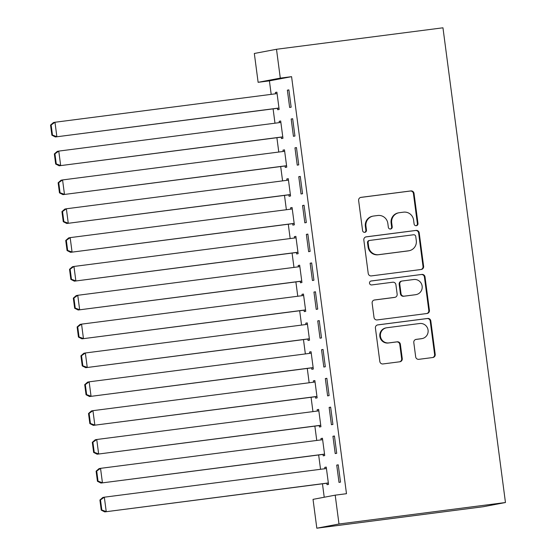 <?xml version="1.0" encoding="UTF-8"?>
<svg xmlns="http://www.w3.org/2000/svg" width="556" height="556" viewBox="0 0 556 556"><rect width="100%" height="100%" fill="white"/><g stroke="black" fill="none" stroke-linecap="round" stroke-linejoin="round"><path stroke-width="0.83" d="M416.298 225.708A2.002 1.953 79.3 0 0 417.98 223.47L414.018 193.398A2.856 2.794 79.3 0 0 410.877 190.923L361.025 197.352A2.856 2.794 79.3 0 0 358.627 200.542L362.588 230.622A2.002 1.953 79.3 0 0 364.903 232.332A2.002 1.953 79.3 0 0 366.467 230.121L365.952 226.229A9.139 8.938 79.3 0 1 373.625 216.027L377.781 215.492A9.139 8.938 79.3 0 1 387.831 223.401L388.345 227.3A2.002 1.953 79.3 0 0 390.653 229.009A2.002 1.953 79.3 0 0 392.223 226.799L391.709 222.9A9.139 8.938 79.3 0 1 399.382 212.698L403.531 212.163A9.139 8.938 79.3 0 1 413.588 220.079L414.102 223.971A2.002 1.953 79.3 0 0 416.298 225.708M416.103 225.722A2.002 1.953 79.3 0 0 417.375 223.588L413.421 193.509A2.856 2.794 79.3 0 0 410.279 191.035L360.594 197.443M364.597 232.366A2.002 1.953 79.3 0 0 365.869 230.233L365.355 226.341L365.952 226.229M390.354 229.044A2.002 1.953 79.3 0 0 391.626 226.911L391.111 223.019L391.709 222.9M415.679 356.855A2.856 2.794 79.3 0 0 418.821 359.329L432.811 357.522A2.856 2.794 79.3 0 0 435.209 354.332L430.81 320.93A2.856 2.794 79.3 0 0 427.668 318.456L377.816 324.885A2.856 2.794 79.3 0 0 375.418 328.075L379.817 361.476A2.856 2.794 79.3 0 0 382.959 363.951L399.854 361.775A2.856 2.794 79.3 0 0 402.252 358.585L400.369 344.289A2.856 2.794 79.3 0 0 397.227 341.815L388.846 342.899A7.638 7.471 79.3 0 1 380.478 336.498A7.638 7.471 79.3 0 1 386.858 327.748L419.669 323.516A7.638 7.471 79.3 0 1 428.044 329.916A7.638 7.471 79.3 0 1 421.663 338.66L416.194 339.368A2.856 2.794 79.3 0 0 413.796 342.559L415.679 356.855M346.485 493.7L291.58 76.665L280.293 78.118L258.123 82.316L254.328 53.48L276.499 49.276L442.958 27.8L505.46 502.52L338.993 524.002L335.198 495.16L346.485 493.7M276.499 49.276L280.293 78.118M421.219 269.479A2.856 2.794 79.3 0 0 423.616 266.289L419.217 232.888A2.856 2.794 79.3 0 0 416.076 230.413L366.223 236.842A2.856 2.794 79.3 0 0 363.832 240.032L368.225 273.441A2.856 2.794 79.3 0 0 371.366 275.908L421.219 269.479M425.013 276.909L429.413 310.311A2.856 2.794 79.3 0 1 427.015 313.501L377.163 319.929A2.856 2.794 79.3 0 1 374.021 317.455L372.138 303.159A2.856 2.794 79.3 0 1 374.535 299.976L394.753 297.363A2.856 2.794 79.3 0 0 397.151 294.18L395.9 284.693A2.856 2.794 79.3 0 0 392.758 282.219L371.714 284.936A2.002 1.953 79.3 0 1 369.525 283.261A2.002 1.953 79.3 0 1 371.193 280.975L421.872 274.435A2.856 2.794 79.3 0 1 425.013 276.909L424.416 277.02L428.808 310.429L429.413 310.311M335.198 495.16L313.028 499.357L316.823 528.2L483.289 506.724L505.46 502.52M334.434 435.98L332.933 436.265L335.212 453.564L336.707 453.286L334.434 435.98M323.036 454.398L323.231 455.837L324.725 455.552L322.445 438.246L320.951 438.531L321.132 439.886M326.838 378.295L325.336 378.58L327.616 395.886L329.117 395.601L326.838 378.295M315.447 396.713L315.634 398.159L317.135 397.874L314.856 380.568L313.355 380.853L313.535 382.201M319.241 320.617L317.747 320.895L320.027 338.201L321.521 337.923L319.241 320.617M307.85 339.035L308.038 340.474L309.539 340.189L307.26 322.883L305.765 323.168L305.939 324.523M311.652 262.932L310.151 263.217L312.43 280.523L313.925 280.238L311.652 262.932M300.254 281.35L300.448 282.789L301.943 282.511L299.663 265.205L298.169 265.49L298.35 266.838M304.056 205.254L302.561 205.532L304.834 222.838L306.335 222.553L304.056 205.254M292.664 223.665L292.852 225.11L294.353 224.826L292.074 207.52L290.573 207.805L290.753 209.16M296.459 147.569L294.965 147.854L297.245 165.16L298.739 164.875L296.459 147.569M285.068 165.987L285.256 167.425L286.757 167.141L284.477 149.842L282.983 150.12L283.157 151.475M288.87 89.884L287.369 90.169L289.648 107.475L291.149 107.19L288.87 89.884M277.472 108.302L277.666 109.747L279.161 109.462L276.888 92.157L275.387 92.442L275.567 93.797M291.58 76.665L269.41 80.863L271.189 94.36M273.1 108.872L274.984 123.203M276.895 137.707L278.778 152.038M280.69 166.55L282.58 180.881M284.491 195.392L286.375 209.723M288.286 224.235L290.169 238.566M292.081 253.07L293.971 267.408M295.882 281.913L297.766 296.244M299.677 310.755L301.56 325.086M303.472 339.598L305.362 353.929M307.273 368.44L309.157 382.771M311.068 397.276L312.952 411.607M314.863 426.118L316.753 440.449M318.657 454.961L320.548 469.292M322.459 483.803L324.224 497.238M281.273 137.144L281.461 138.59L282.962 138.305L280.683 120.999L279.181 121.284L279.362 122.633M292.664 118.727L291.17 119.012L293.443 136.317L294.944 136.032L292.664 118.727M288.863 194.829L289.057 196.268L290.552 195.983L288.272 178.678L286.778 178.962L286.959 180.318M300.261 176.412L298.76 176.697L301.039 193.995L302.54 193.717L300.261 176.412M296.459 252.507L296.647 253.953L298.148 253.668L295.868 236.363L294.374 236.647L294.548 237.996M307.85 234.09L306.356 234.375L308.636 251.68L310.13 251.395L307.85 234.09M304.056 310.192L304.243 311.631L305.744 311.346L303.465 294.048L301.964 294.326L302.144 295.681M315.447 291.775L313.952 292.06L316.225 309.365L317.726 309.08L315.447 291.775M311.645 367.87L311.84 369.316L313.334 369.031L311.054 351.726L309.56 352.011L309.741 353.366M323.043 349.453L321.542 349.738L323.821 367.043L325.316 366.758L323.043 349.453M319.241 425.555L319.429 426.994L320.93 426.716L318.651 409.411L317.156 409.689L317.33 411.044M330.632 407.138L329.138 407.423L331.418 424.728L332.912 424.443L330.632 407.138M326.838 483.233L327.025 484.679L328.526 484.394L326.247 467.089L324.746 467.374L324.926 468.729M338.229 464.823L336.727 465.101L339.007 482.406L340.508 482.122L338.229 464.823M316.823 528.2L338.993 524.002M269.41 80.863L258.123 82.316M275.387 92.442L276.895 92.247M287.369 90.169L288.877 89.975M279.181 121.284L280.697 121.09M291.17 119.012L292.678 118.817M282.983 150.12L284.491 149.925M294.965 147.854L296.473 147.66M286.778 178.962L288.286 178.768M298.76 176.697L300.268 176.502M290.573 207.805L292.088 207.61M302.561 205.532L304.069 205.338M294.374 236.647L295.882 236.453M306.356 234.375L307.864 234.18M298.169 265.49L299.677 265.295M310.151 263.217L311.659 263.023M301.964 294.326L303.472 294.131M313.952 292.06L315.46 291.865M305.765 323.168L307.273 322.973M317.747 320.895L319.255 320.701M309.56 352.011L311.068 351.816M321.542 349.738L323.05 349.543M313.355 380.853L314.863 380.658M325.336 378.58L326.852 378.386M317.156 409.689L318.664 409.494M329.138 407.423L330.646 407.228M320.951 438.531L322.459 438.337M332.933 436.265L334.441 436.071M324.746 467.374L326.254 467.179M336.727 465.101L338.243 464.906M398.874 212.781L398.27 212.892A9.139 8.938 79.3 0 0 391.111 223.019M373.118 216.103L372.52 216.221A9.139 8.938 79.3 0 0 365.355 226.341M421.052 269.5A2.856 2.794 79.3 0 0 423.019 266.407L418.619 232.999A2.856 2.794 79.3 0 0 415.478 230.525L365.792 236.939M415.749 236.502A2.002 1.953 79.3 0 0 413.553 234.771L369.796 240.414A2.002 1.953 79.3 0 0 368.114 242.645L368.656 246.753A9.139 8.938 79.3 0 0 378.712 254.669L408.618 250.805A9.139 8.938 79.3 0 0 416.291 240.602L415.749 236.502M369.198 240.526A2.002 1.953 79.3 0 0 367.516 242.757L368.114 242.645M409.126 250.728L408.528 250.839A9.139 8.938 79.3 0 1 408.021 250.923L378.115 254.78A9.139 8.938 79.3 0 1 368.058 246.864L367.516 242.757M426.848 313.521A2.856 2.794 79.3 0 0 428.808 310.429M374.105 300.066L394.155 297.481A2.856 2.794 79.3 0 0 394.315 297.453L394.913 297.342M370.831 281.058L421.872 274.435M415.728 294.659A7.638 7.471 79.3 0 0 422.108 285.909A7.638 7.471 79.3 0 0 413.74 279.515L402.176 281.002A2.856 2.794 79.3 0 0 399.778 284.192L401.029 293.679A2.856 2.794 79.3 0 0 404.17 296.153L415.13 294.77A7.638 7.471 79.3 0 0 415.554 294.708L416.159 294.59M402.016 281.03L401.418 281.141A2.856 2.794 79.3 0 0 399.18 284.304L399.778 284.192M415.13 294.77L403.573 296.265A2.856 2.794 79.3 0 1 400.431 293.79L399.18 284.304M424.416 277.02A2.856 2.794 79.3 0 0 421.274 274.546M422.087 338.597L421.49 338.708A7.638 7.471 79.3 0 1 421.066 338.778L415.763 339.459M386.427 327.818L385.829 327.929A7.638 7.471 79.3 0 0 379.873 336.609A7.638 7.471 79.3 0 0 388.248 343.01L388.846 342.899M399.688 361.796A2.856 2.794 79.3 0 0 401.647 358.696L399.771 344.4A2.856 2.794 79.3 0 0 396.63 341.926L388.248 343.01M432.644 357.543A2.856 2.794 79.3 0 0 434.604 354.443L430.212 321.041A2.856 2.794 79.3 0 0 427.064 318.567L377.385 324.975M50.54 125.093L51.875 135.184L52.472 135.073L51.145 124.975L50.54 125.093L53.473 122.542L54.974 122.257L277.076 93.603M278.973 108.017L55.378 136.964L278.987 108.107M51.145 124.975L54.974 122.257L56.872 136.679L52.472 135.073M51.875 135.184L55.378 136.964M54.342 153.929L55.669 164.027L56.267 163.916L54.94 153.817L54.342 153.929L57.275 151.378L58.769 151.1L280.87 122.438M282.768 136.859L59.172 165.799L282.782 136.95M54.94 153.817L58.769 151.1L60.667 165.514L56.267 163.916M55.669 164.027L59.172 165.799M58.137 182.771L59.464 192.869L60.062 192.751L58.734 182.66L58.137 182.771L61.07 180.22L62.571 179.935L284.665 151.281M286.569 165.702L62.967 194.642L286.576 165.792M58.734 182.66L62.571 179.935L64.468 194.357L60.062 192.751M59.464 192.869L62.967 194.642M61.931 211.614L63.266 221.705L63.864 221.594L62.536 211.502L61.931 211.614L64.864 209.063L66.366 208.778L288.467 180.123M290.364 194.544L66.769 223.484L290.378 194.635M62.536 211.502L66.366 208.778L68.263 223.199L63.864 221.594M63.266 221.705L66.769 223.484M65.733 240.456L67.061 250.547L67.658 250.436L66.331 240.345L65.733 240.456L68.666 237.905L70.16 237.62L292.261 208.966M294.159 223.387L70.563 252.327L294.173 223.47M66.331 240.345L70.16 237.62L72.058 252.042L67.658 250.436M67.061 250.547L70.563 252.327M69.528 269.299L70.855 279.39L71.453 279.279L70.126 269.18L69.528 269.299L72.461 266.748L73.962 266.463L296.056 237.801M297.96 252.222L74.358 281.162L297.967 252.313M70.126 269.18L73.962 266.463L75.859 280.884L71.453 279.279M70.855 279.39L74.358 281.162M73.322 298.134L74.657 308.232L75.255 308.114L73.927 298.023L73.322 298.134L76.255 295.584L77.757 295.299L299.858 266.644M301.755 281.065L78.16 310.005L301.769 281.155M73.927 298.023L77.757 295.299L79.654 309.72L75.255 308.114M74.657 308.232L78.16 310.005M77.124 326.977L78.452 337.075L79.049 336.957L77.722 326.865L77.124 326.977L80.057 324.426L81.551 324.141L303.652 295.486M305.55 309.907L81.954 338.847L305.564 309.998M77.722 326.865L81.551 324.141L83.449 338.562L79.049 336.957M78.452 337.075L81.954 338.847M80.919 355.819L82.246 365.911L82.844 365.799L81.517 355.708L80.919 355.819L83.852 353.268L85.353 352.984L307.447 324.329M309.351 338.75L85.749 367.69L309.358 338.833M81.517 355.708L85.353 352.984L87.25 367.405L82.844 365.799M82.246 365.911L85.749 367.69M84.714 384.662L86.048 394.753L86.646 394.642L85.318 384.543L84.714 384.662L87.646 382.111L89.148 381.826L311.249 353.171M313.146 367.585L89.551 396.532L313.16 367.676M85.318 384.543L89.148 381.826L91.045 396.247L86.646 394.642M86.048 394.753L89.551 396.532M88.515 413.504L89.843 423.596L90.44 423.484L89.113 413.386L88.515 413.504L91.448 410.947L92.942 410.669L315.043 382.007M316.941 396.428L93.345 425.368L316.955 396.518M89.113 413.386L92.942 410.669L94.84 425.09L90.44 423.484M89.843 423.596L93.345 425.368M92.31 442.34L93.637 452.438L94.235 452.32L92.908 442.228L92.31 442.34L95.243 439.789L96.744 439.504L318.838 410.849M320.742 425.27L97.14 454.21L320.749 425.361M92.908 442.228L96.744 439.504L98.641 453.925L94.235 452.32M93.637 452.438L97.14 454.21M96.105 471.182L97.439 481.281L98.037 481.162L96.709 471.071L96.105 471.182L99.037 468.632L100.539 468.347L322.64 439.692M324.537 454.113L100.942 483.053L324.551 454.203M96.709 471.071L100.539 468.347L102.436 482.768L98.037 481.162M97.439 481.281L100.942 483.053M99.906 500.025L101.234 510.116L101.831 510.005L100.504 499.913L99.906 500.025L102.839 497.474L104.333 497.189L326.435 468.534M328.332 482.955L104.736 511.895L328.346 483.039M100.504 499.913L104.333 497.189L106.231 511.61L101.831 510.005M101.234 510.116L104.736 511.895M417.375 223.588L417.98 223.47M365.869 230.233L366.467 230.121M391.626 226.911L392.223 226.799M410.279 191.035L410.877 190.923M413.421 193.509L414.018 193.398M415.478 230.525L416.076 230.413M418.619 232.999L419.217 232.888M423.019 266.407L423.616 266.289M368.058 246.864L368.656 246.753M378.115 254.78L378.712 254.669M408.021 250.923L408.618 250.805M394.155 297.481L394.753 297.363M400.431 293.79L401.029 293.679M403.573 296.265L404.17 296.153M421.066 338.778L421.663 338.66M396.63 341.926L397.227 341.815M399.771 344.4L400.369 344.289M401.647 358.696L402.252 358.585M427.064 318.567L427.668 318.456M430.212 321.041L430.81 320.93M434.604 354.443L435.209 354.332M369.087 240.546L369.684 240.435"/></g></svg>
